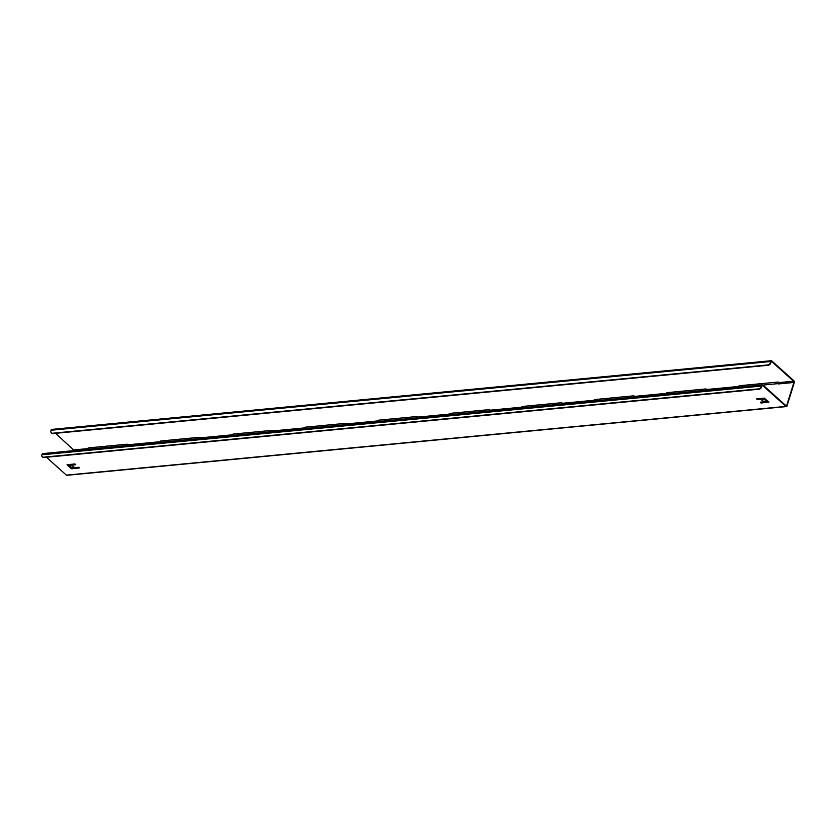 <?xml version="1.0" encoding="UTF-8"?>
<svg xmlns="http://www.w3.org/2000/svg" width="836" height="836" viewBox="0 0 836 836"><rect width="100%" height="100%" fill="white"/><g stroke="black" fill="none" stroke-linecap="round" stroke-linejoin="round"><path stroke-width="1.25" d="M595.148 400.852L594.459 399.65L594.312 400.245A1.557 0.669 12.4 0 1 594.218 399.921A1.557 0.669 12.4 0 1 594.939 399.535L632.977 395.898A1.557 0.669 12.4 0 1 634.911 396.368L635.067 397.037M761.387 386.378L761.46 386.075A2.257 1.223 -95.5 0 1 762.401 384.873L42.814 453.593A2.257 1.223 -95.5 0 0 41.863 454.794L41.8 455.097A2.602 1.881 -48.1 0 0 42.239 456.822A2.602 1.881 -48.1 0 0 43.462 457.187L758.712 388.886A2.602 1.881 -48.1 0 0 761.387 386.378L761.815 386.399A1.557 0.846 -95.5 0 1 762.474 385.563A1.557 0.846 -95.5 0 1 762.923 385.741L785.955 406.411A1.557 0.846 84.5 0 0 786.404 406.589A1.557 0.846 84.5 0 0 787.021 405.92L794.2 382.867A1.557 0.846 84.5 0 0 793.74 380.61L771.753 360.87A1.557 0.846 84.5 0 0 771.304 360.703A1.557 0.846 84.5 0 0 770.646 361.528L770.447 362.448A2.602 1.881 -48.1 0 1 767.772 364.956L52.522 433.247A2.602 1.881 -48.1 0 1 51.289 432.891A2.602 1.881 -48.1 0 1 50.86 431.167L51.059 430.247L770.646 361.528M739.087 385.856L738.951 386.431A1.557 0.669 12.4 0 1 738.857 386.107A1.557 0.669 12.4 0 1 739.578 385.72L777.616 382.094A1.557 0.669 12.4 0 1 779.56 382.554L778.891 383.87M739.787 387.037L739.108 385.845M739.39 387.078L738.951 386.431L707.235 389.461L707.381 390.13M88.898 449.183L88.219 447.991L88.073 448.587A1.557 0.669 12.4 0 1 87.968 448.263A1.557 0.669 12.4 0 1 88.689 447.877L126.727 444.24A1.557 0.669 12.4 0 1 128.671 444.71L128.817 445.379M161.223 442.286L160.543 441.084M233.547 435.378L232.857 434.187M305.861 428.471L305.182 427.28M378.185 421.563L377.506 420.372M450.5 414.656L449.82 413.465L449.674 414.06A1.557 0.669 12.4 0 1 449.569 413.736A1.557 0.669 12.4 0 1 450.29 413.35L488.339 409.713A1.557 0.669 12.4 0 1 490.272 410.183L490.429 410.852M522.824 407.749L522.145 406.557L521.988 407.153A1.557 0.669 12.4 0 1 521.894 406.829A1.557 0.669 12.4 0 1 522.615 406.442L560.653 402.806A1.557 0.669 12.4 0 1 562.597 403.276L562.743 403.945M667.462 393.944L666.783 392.742L666.637 393.338A1.557 0.669 12.4 0 1 666.532 393.014A1.557 0.669 12.4 0 1 667.253 392.627L705.302 388.991A1.557 0.669 12.4 0 1 707.235 389.461M667.076 393.975L666.637 393.338L634.911 396.368M74.31 450.583L55.51 433.32M88.501 449.225L88.073 448.587L74.017 449.925M160.826 442.317L160.387 441.68A1.557 0.669 12.4 0 1 160.293 441.356A1.557 0.669 12.4 0 1 161.014 440.969L199.052 437.332A1.557 0.669 12.4 0 1 200.995 437.803L201.142 438.472M233.15 435.41L232.711 434.772A1.557 0.669 12.4 0 1 232.617 434.448A1.557 0.669 12.4 0 1 233.328 434.062L271.376 430.435A1.557 0.669 12.4 0 1 273.309 430.895L273.466 431.564M305.464 428.513L305.035 427.875A1.557 0.669 12.4 0 1 304.931 427.541A1.557 0.669 12.4 0 1 305.652 427.154L343.69 423.528A1.557 0.669 12.4 0 1 345.634 423.998L345.78 424.657M377.788 421.605L377.349 420.968A1.557 0.669 12.4 0 1 377.255 420.633A1.557 0.669 12.4 0 1 377.976 420.247L416.014 416.621A1.557 0.669 12.4 0 1 417.958 417.091L418.104 417.749M450.113 414.698L449.674 414.06L417.958 417.091M522.427 407.79L521.988 407.153L490.272 410.183M594.751 400.883L594.312 400.245L562.597 403.276M762.401 384.873A2.257 1.223 -95.5 0 1 763.059 385.124L786.091 405.805L786.686 405.523L793.866 382.47L793.604 381.216L771.618 361.486L770.802 362.772A2.602 1.881 131.9 0 1 768.127 365.269L767.772 364.956M778.525 383.933L793.866 382.47M69.555 466.342L69.722 465.788M46.45 457.25L66.368 475.13A1.557 0.846 84.5 0 0 66.817 475.297L786.404 406.589M771.304 360.703L51.717 429.411A1.557 0.846 84.5 0 0 51.059 430.247M377.475 420.383L377.349 420.968L345.634 423.998M305.161 427.29L305.035 427.875L273.309 430.895M232.836 434.197L232.711 434.772L200.995 437.803M160.522 441.094L160.387 441.68L128.671 444.71M768.127 365.269L52.877 433.57A2.602 1.881 131.9 0 1 51.644 433.205A2.602 1.881 131.9 0 1 51.487 433.038M761.241 402.973L768.953 402.064L764.24 398.124L756.653 398.856L757.541 399.65L763.979 399.044L766.79 401.562L760.352 402.179L761.241 402.973L761.377 402.367L768.524 401.688M761.377 402.367L760.802 402.137M757.541 399.65L757.677 399.044L764.114 398.427L766.79 401.562M757.677 399.044L757.102 398.814M71.812 468.808L79.514 467.899L78.511 467.282L72.074 467.899L69.263 465.38L75.7 464.764L74.812 463.959L67.058 464.774L71.342 468.682L71.948 468.202L67.664 464.649M69.263 465.38L69.398 464.764L75.386 464.189M71.948 468.202L79.096 467.512M73.777 466.697L72.742 466.227L73.777 466.697M762.996 400.883L761.962 400.413L762.996 400.883M761.742 386.702A2.602 1.881 131.9 0 1 759.078 389.21L43.817 457.501A2.602 1.881 131.9 0 1 42.594 457.146A2.602 1.881 131.9 0 1 42.427 456.968M763.979 399.044L764.114 398.427M762.996 385.072L778.64 383.578M779.56 382.554L793.604 381.216L793.74 380.61M785.871 405.606L787.021 405.92M66.368 475.13L785.955 406.411M762.056 385.824L762.923 385.741M41.863 454.794L761.46 386.075M71.342 468.682L71.478 468.066M760.781 402.847L760.906 402.231M757.071 399.524L757.207 398.908"/></g></svg>
